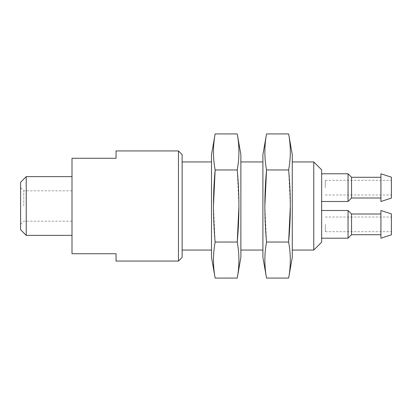 <?xml version="1.0" encoding="UTF-8"?>
<svg xmlns="http://www.w3.org/2000/svg" width="412" height="412" viewBox="0 0 412 412"><rect width="100%" height="100%" fill="white"/><g stroke="black" fill="none" stroke-linecap="round" stroke-linejoin="round"><path stroke-width="0.31" stroke-dasharray="2.06 1.54" d="M116.055 261.069L116.055 253.725L71.997 253.725L71.997 158.275L116.055 158.275L116.055 150.931M71.997 206L71.997 176.63L71.997 206M178.463 261.069L178.463 150.931M211.505 257.397L211.505 154.603M182.135 257.397L182.135 154.603M20.6 229.736L20.6 182.264M20.6 206L20.6 187.645L20.6 206M26.234 235.37L26.234 176.63M215.152 133.931C212.911 145.946 212.911 157.956 215.152 169.965L237.235 169.965C239.475 157.956 239.475 145.946 237.235 133.931M213.447 206L215.152 242.035C212.911 254.044 212.911 266.054 215.152 278.069M237.235 278.069C239.475 266.054 239.475 254.044 237.235 242.035L215.152 242.035M238.934 206L237.235 169.965M240.876 257.397L240.876 154.603M262.908 257.397L262.908 154.603M266.549 133.931C264.308 145.946 264.308 157.956 266.549 169.965L288.632 169.965C290.872 157.956 290.872 145.946 288.632 133.931M264.849 206L266.549 242.035C264.308 254.044 264.308 266.054 266.549 278.069M288.632 278.069C290.872 266.054 290.872 254.044 288.632 242.035L266.549 242.035M290.331 206L288.632 169.965M321.643 187.645L321.643 173.787L321.643 187.645M321.643 224.355L321.643 238.213L321.643 224.355M321.643 242.174L321.643 169.826M313.764 250.053L313.764 161.947M292.273 257.397L292.273 154.603M348.047 201.499L348.047 173.787M351.544 198.002L351.544 177.284M380.915 201.499L380.915 173.787M391.4 198.09L391.4 177.196M391.4 187.645L391.4 180.302L391.4 187.645M325.315 187.645L325.315 180.302L325.315 187.645M348.047 238.213L348.047 210.501M351.544 234.716L351.544 213.998M380.915 238.213L380.915 210.501M391.4 234.804L391.4 213.91M391.4 224.355L391.4 231.698L391.4 224.355M325.315 224.355L325.315 231.698L325.315 224.355M23.778 206L23.778 190.823L23.778 206M325.315 194.984L391.4 194.984M325.315 180.302L391.4 180.302M325.315 231.698L391.4 231.698M325.315 217.016L391.4 217.016M71.997 190.823L23.778 190.823L20.6 187.645M71.997 221.177L23.778 221.177L20.6 224.355"/><path stroke-width="0.62" d="M71.997 158.275L71.997 253.725L116.055 253.725L116.055 261.069L178.463 261.069L178.463 150.931L116.055 150.931L116.055 158.275L71.997 158.275M26.234 235.37L26.234 176.63L20.6 182.264L20.6 229.736L26.234 235.37L71.997 235.37M178.463 150.931L182.135 154.603L182.135 257.397L178.463 261.069M215.152 133.931L211.505 154.603L211.505 257.397L215.152 278.069C212.911 266.054 212.911 254.044 215.152 242.035C212.911 218.139 212.911 194.119 215.152 169.965C212.911 157.956 212.911 145.946 215.152 133.931L237.235 133.931C239.475 145.946 239.475 157.956 237.235 169.965C239.475 193.861 239.475 217.881 237.235 242.035L215.152 242.035M237.235 169.965L215.152 169.965L213.447 206M237.235 133.931L240.876 154.603L240.876 257.397L237.235 278.069C239.475 266.054 239.475 254.044 237.235 242.035L238.934 206M237.235 278.069L215.152 278.069M266.549 133.931L262.908 154.603L262.908 257.397L266.549 278.069C264.308 266.054 264.308 254.044 266.549 242.035C264.308 218.139 264.308 194.119 266.549 169.965C264.308 157.956 264.308 145.946 266.549 133.931L288.632 133.931C290.872 145.946 290.872 157.956 288.632 169.965L266.549 169.965L264.849 206M288.632 169.965C290.872 193.861 290.872 217.881 288.632 242.035C290.872 254.044 290.872 266.054 288.632 278.069L266.549 278.069M290.331 206L288.632 242.035L266.549 242.035M321.643 169.826L321.643 242.174L313.764 250.053L313.764 161.947L321.643 169.826M288.632 133.931L292.273 154.603L292.273 257.397L288.632 278.069M321.643 173.787L348.047 173.787L348.047 201.499L321.643 201.499M348.047 173.787L351.544 177.284L351.544 198.002L348.047 201.499M380.915 173.787L380.915 201.499L391.4 198.09L391.4 177.196L380.915 173.787M321.643 210.501L348.047 210.501L348.047 238.213L321.643 238.213M348.047 210.501L351.544 213.998L351.544 234.716L348.047 238.213M380.915 210.501L380.915 238.213L391.4 234.804L391.4 213.91L380.915 210.501M182.135 250.053L211.505 250.053M182.135 161.947L211.505 161.947M26.234 176.63L71.997 176.63M240.876 250.053L262.908 250.053M240.876 161.947L262.908 161.947M292.273 250.053L313.764 250.053M292.273 161.947L313.764 161.947M351.544 198.002L380.915 198.002M351.544 177.284L380.915 177.284M351.544 234.716L380.915 234.716M351.544 213.998L380.915 213.998"/></g></svg>
